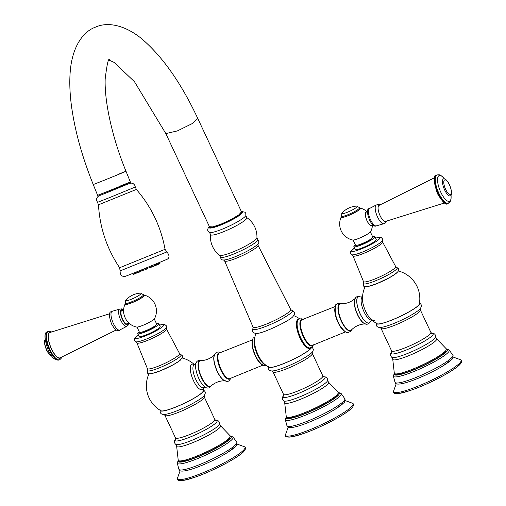 <?xml version="1.0" encoding="UTF-8"?>
<svg xmlns="http://www.w3.org/2000/svg" width="506" height="506" viewBox="0 0 506 506"><rect width="100%" height="100%" fill="white"/><g stroke="black" fill="none" stroke-linecap="round" stroke-linejoin="round"><path stroke-width="0.76" d="M203.482 387.691A13.7 4.706 -111.9 0 1 202.742 389.196A13.7 4.706 -111.9 0 1 193.494 380.683A13.7 4.706 -111.9 0 1 191.243 364.655A13.7 4.706 -111.9 0 1 194.209 364.674M151.496 373.517A17.83 2.663 -25.1 0 0 166.746 368.058A17.83 2.663 -25.1 0 0 180.705 359.836M149.093 373.548A28.684 28.684 0 0 0 160.946 410.745A23.491 3.51 -25.1 0 0 180.781 404.889A23.491 3.51 -25.1 0 0 202.406 392.258A23.491 3.51 -25.1 0 0 203.254 390.923A28.684 28.684 0 0 0 203.665 387.628M160.269 410.353A23.877 3.567 -25.1 0 0 178.795 405.818A23.877 3.567 -25.1 0 0 202.742 392.125A23.877 3.567 154.9 0 0 203.387 390.151M228.921 439.334A27.798 4.156 154.9 0 1 202.141 454.805A27.798 4.156 154.9 0 1 179.548 460.922M235.347 446.646A30.695 4.586 154.9 0 1 227.352 452.604A30.695 4.586 154.9 0 1 192.912 468.739C176.082 474.236 179.655 468.271 178.896 469.233A31.929 4.769 154.9 0 0 204.354 462.617A31.929 4.769 154.9 0 0 235.669 444.61A31.929 4.769 154.9 0 0 236.7 442.155C237.352 441.264 236.808 446.469 235.587 446.444L227.352 452.604M311.247 347.628A23.491 3.51 154.9 0 1 310.456 348.748A23.491 3.51 154.9 0 1 288.831 361.379A23.491 3.51 154.9 0 1 268.996 367.236A28.684 28.684 0 0 1 264.183 363.827A15.648 5.376 68.1 0 1 254.512 339.817A28.684 28.684 0 0 1 255.827 333.346M268.319 366.844A23.877 3.567 -25.1 0 0 286.845 362.309A23.877 3.567 -25.1 0 0 310.792 348.615A23.877 3.567 154.9 0 0 311.607 347.426M336.971 395.825A27.798 4.156 154.9 0 1 310.191 411.296A27.798 4.156 154.9 0 1 287.598 417.412M343.397 403.137A30.695 4.586 154.9 0 1 335.402 409.101A30.695 4.586 154.9 0 1 300.962 425.236C284.132 430.732 287.705 424.768 286.94 425.729A31.929 4.769 154.9 0 0 312.404 419.113A31.929 4.769 154.9 0 0 343.719 401.1A31.929 4.769 154.9 0 0 344.75 398.646C345.402 397.754 344.858 402.966 343.637 402.934L335.402 409.101M362.865 296.712L362.467 299.369A13.7 4.706 68.1 0 0 370.038 318.179L370.038 318.179A13.7 4.706 68.1 0 0 374.94 319.862M396.805 272.823A17.83 2.663 154.9 0 1 382.846 281.051A17.83 2.663 154.9 0 1 367.596 286.504M398.367 270.995A28.684 28.684 0 0 1 419.354 303.91A23.491 3.51 154.9 0 1 418.506 305.245A23.491 3.51 154.9 0 1 396.881 317.876A23.491 3.51 154.9 0 1 377.046 323.732A28.684 28.684 0 0 1 370.038 318.179L372.169 319.817M376.369 323.34A23.877 3.567 -25.1 0 0 394.895 318.805A23.877 3.567 -25.1 0 0 418.841 305.112A23.877 3.567 154.9 0 0 419.487 303.138M445.021 352.321A27.798 4.156 154.9 0 1 418.241 367.792A27.798 4.156 154.9 0 1 395.648 373.909M451.447 359.633A30.695 4.586 154.9 0 1 443.452 365.598A30.695 4.586 154.9 0 1 409.012 381.726C392.182 387.223 395.755 381.265 394.99 382.22A31.929 4.769 154.9 0 0 420.454 375.604A31.929 4.769 154.9 0 0 451.769 357.597A31.929 4.769 154.9 0 0 452.8 355.142C453.452 354.251 452.908 359.456 451.687 359.431L443.452 365.598M376.249 239.553A11.625 1.739 154.9 0 1 362.751 247.674A11.625 1.739 -25.1 0 1 355.193 249.42L353.89 246.643A11.625 1.739 -25.1 0 0 361.455 244.898A11.625 1.739 154.9 0 0 374.952 236.776L376.249 239.553M372.631 236.764A11.625 1.739 154.9 0 1 374.952 236.776M355.364 244.853A11.625 1.739 -25.1 0 0 353.89 246.643M357.407 245.182A7.906 1.183 -25.1 0 0 364.168 243.127A7.906 1.183 -25.1 0 0 371.309 238.94A7.906 1.183 -25.1 0 0 371.575 238.547M370.386 231.969L372.783 237.08A9.532 1.423 154.9 0 1 372.454 237.782A9.532 1.423 154.9 0 1 363.219 243.114A9.532 1.423 154.9 0 1 355.509 245.17L353.118 240.059M372.498 225.056A16.432 16.432 0 0 1 370.62 231.647A10.076 1.505 154.9 0 1 370.322 232.039A10.076 1.505 -25.1 0 1 361.455 237.276A10.076 1.505 -25.1 0 1 352.72 240.034A16.432 16.432 0 0 1 341.215 216.992A10.696 1.6 -25.1 0 0 348.976 215.373A10.696 1.6 -25.1 0 0 360.19 209.029A10.696 1.6 154.9 0 0 360.285 208.061A10.696 1.6 154.9 0 0 359.766 208.023M372.131 225.208A7.362 2.53 -111.9 0 1 371.986 225.391A7.362 2.53 -111.9 0 1 367.021 220.818A7.362 2.53 -111.9 0 1 365.813 212.204A7.362 2.53 -111.9 0 1 366.787 211.938M367.508 211.647L366.23 212.166A7.154 2.454 68.1 0 0 367.071 220.761A7.154 2.454 68.1 0 0 371.568 225.429L372.852 224.917M341.512 216.568A10.696 1.6 -25.1 0 0 341.215 216.992M359.994 208.504A10.076 1.505 154.9 0 1 359.646 209.244A10.076 1.505 -25.1 0 1 349.886 214.879A10.076 1.505 -25.1 0 1 341.74 217.055L341.36 216.233A10.076 1.505 -25.1 0 0 349.501 214.057A10.076 1.505 -25.1 0 0 359.26 208.428A10.076 1.505 -25.1 0 0 359.608 207.688L359.994 208.504M434.376 177.821L378.994 205.411A8.653 2.973 68.1 0 0 380.114 215.765A8.653 2.973 68.1 0 0 385.452 221.451L444.502 202.969M241.495 211.805A17.672 2.638 154.9 0 1 241.507 211.818L241.767 212.375A17.672 2.638 154.9 0 1 241.16 213.671A17.672 2.638 154.9 0 1 224.038 223.551A17.672 2.638 154.9 0 1 209.756 227.371L209.497 226.815A17.672 2.638 154.9 0 1 209.49 226.796M117.949 174.418C135.045 167.556 121.775 173.185 104.046 180.313L93.249 184.557C83.357 159.947 76.52 136.538 72.756 114.337C69.853 97.342 69.094 82.181 70.479 68.848C73.117 44.933 83.964 31.119 95.716 27.058C106.836 21.986 123.572 24.294 141.029 38.19C162.091 55.9 181.028 82.699 197.833 118.587L241.507 211.824A17.672 2.638 154.9 0 1 241.539 211.925A17.672 2.638 154.9 0 1 240.9 213.121A17.672 2.638 154.9 0 1 238.75 214.917A17.672 2.638 154.9 0 1 230.9 219.598A17.672 2.638 154.9 0 1 220.989 224.164A17.672 2.638 154.9 0 1 212.805 226.884A17.672 2.638 154.9 0 1 209.497 226.815L165.823 133.578L177.315 130.934L191.875 123.768L197.827 118.581M241.507 211.824L238.75 214.917L230.9 219.598L220.989 224.164L212.805 226.884L209.465 226.713M119.58 186.29C139.776 178.15 127.936 183.235 108.417 191.085L97.62 195.335L93.249 184.557M118.878 186.758C136.329 179.725 126.083 184.127 109.239 190.901L99.859 194.424M128.176 183.033L99.891 194.513M130.206 182.28L130.497 182.995L108.847 191.913L98.202 196.1L97.911 195.386M137.79 333.656A11.625 1.739 154.9 0 0 145.355 331.911A11.625 1.739 -25.1 0 0 158.852 323.789L160.149 326.566A11.625 1.739 -25.1 0 1 146.651 334.687A11.625 1.739 154.9 0 1 139.093 336.433L137.79 333.656A11.625 1.739 154.9 0 1 139.264 331.866M158.852 323.789A11.625 1.739 -25.1 0 0 156.531 323.777M141.307 332.195A7.906 1.183 -25.1 0 0 148.068 330.14A7.906 1.183 -25.1 0 0 155.209 325.946A7.906 1.183 -25.1 0 0 155.481 325.56M154.286 318.982L156.683 324.093A9.532 1.423 154.9 0 1 156.354 324.795A9.532 1.423 154.9 0 1 147.119 330.121A9.532 1.423 154.9 0 1 139.416 332.183L137.018 327.072M125.115 304.005A10.696 1.6 154.9 0 0 132.876 302.379A10.696 1.6 154.9 0 0 144.09 296.042A10.696 1.6 -25.1 0 0 144.185 295.074A16.432 16.432 0 0 1 154.52 318.66A10.076 1.505 -25.1 0 1 154.229 319.052A10.076 1.505 154.9 0 1 145.361 324.283A10.076 1.505 154.9 0 1 136.62 327.047A16.432 16.432 0 0 1 127.373 321.474A7.362 2.53 68.1 0 1 123.609 312.139A16.432 16.432 0 0 1 125.115 304.005A10.696 1.6 154.9 0 1 125.418 303.581M144.185 295.074A10.696 1.6 -25.1 0 0 143.666 295.03M143.508 294.701L143.894 295.517A10.076 1.505 -25.1 0 1 143.546 296.257A10.076 1.505 154.9 0 1 133.786 301.886A10.076 1.505 154.9 0 1 125.646 304.068L125.26 303.246A10.076 1.505 -25.1 0 0 133.401 301.07A10.076 1.505 -25.1 0 0 143.166 295.441A10.076 1.505 -25.1 0 0 143.508 294.701L140.51 293.119A21.707 21.707 0 0 0 125.969 299.931A8.577 1.284 -25.1 0 0 131.237 299.286A8.577 1.284 -25.1 0 0 140.902 293.923A8.577 1.284 -25.1 0 0 140.51 293.119M128.948 323.125L127.12 323.859A7.154 2.454 -111.9 0 1 122.623 319.185A7.154 2.454 68.1 0 1 121.775 310.589L123.603 309.855M109.631 313.752L50.005 332.493A13.643 4.687 68.1 0 0 51.542 348.919A13.643 4.687 -111.9 0 0 60.195 357.805L116.171 330.001M160.358 409.98C159.675 413.048 161.022 414.54 164.406 414.452A23.175 3.46 -25.1 0 0 185.032 407.317A23.175 3.46 -25.1 0 0 203.842 396.008A23.175 3.46 -25.1 0 0 203.886 395.958C205.98 393.213 205.702 391.22 203.045 389.987M204.253 396.963L214.784 419.436A21.707 3.245 154.9 0 1 214.038 421.03A21.707 3.245 154.9 0 1 193.014 433.161A21.707 3.245 154.9 0 1 175.474 437.854L164.943 415.375A21.707 3.245 -25.1 0 0 182.483 410.682A21.707 3.245 -25.1 0 0 203.507 398.557A21.707 3.245 -25.1 0 0 204.253 396.963L204.19 395.578M215.746 420.353A23.175 3.46 154.9 0 1 216.271 422.542A23.175 3.46 154.9 0 1 190.781 436.779A23.175 3.46 154.9 0 1 175.563 439.176M176.626 446.096A24.25 3.624 -25.1 0 0 195.322 441.586A24.25 3.624 -25.1 0 0 219.762 427.627A24.25 3.624 -25.1 0 0 220.376 425.603L230.236 435.894A28.722 4.288 154.9 0 1 229.288 438.076A28.722 4.288 154.9 0 1 201.224 454.23A28.722 4.288 154.9 0 1 178.226 460.258L176.626 446.096L175.816 444.426A24.282 3.631 -25.1 0 0 196.227 438.468A24.282 3.631 -25.1 0 0 218.731 425.344A24.282 3.631 -25.1 0 0 219.61 423.914C219.459 421.201 218.029 420.018 215.322 420.359M230.356 436.115A29.304 4.377 154.9 0 1 230.23 438.803A29.304 4.377 154.9 0 1 199.244 456.292A29.304 4.377 154.9 0 1 178.321 460.492M178.226 460.258C178.776 459.41 175.702 463.496 188.264 460.068C202.217 456.267 228.016 442.099 229.212 439.132L230.236 435.894L233.095 437.045A30.828 4.605 154.9 0 1 232.096 439.417A30.828 4.605 154.9 0 1 201.862 456.804A30.828 4.605 154.9 0 1 177.277 463.192L178.896 469.233M237.048 444.059L244.556 446.792A37.273 5.566 154.9 0 1 243.709 449.967A37.273 5.566 154.9 0 1 205.834 471.56A37.273 5.566 154.9 0 1 177.429 478.233L180.136 470.719M243.658 451.548A36.508 5.452 154.9 0 1 207.422 472.326A36.508 5.452 154.9 0 1 178.719 479.555M205.841 387.628L203.557 387.659A12.41 4.263 -111.9 0 1 195.379 378.532A12.41 4.263 -111.9 0 1 193.785 365.009A12.41 4.263 -111.9 0 1 194.291 364.643L194.121 364.731M195.942 363.137A14.111 4.845 68.1 0 0 197.966 376.534A14.111 4.845 68.1 0 0 205.79 387.602M201.097 360.664L198.162 360.582L196.916 361.448L195.923 363.188A14.168 4.87 68.1 0 0 198.004 376.521A14.168 4.87 68.1 0 0 205.746 387.577L207.175 388.083L209.18 387.9L211.223 385.806M200.952 360.67A14.029 4.82 68.1 0 0 199.054 361.164A14.029 4.82 68.1 0 0 201.363 377.577A14.029 4.82 68.1 0 0 210.825 386.287A14.029 4.82 68.1 0 0 211.116 385.907M214.791 354.485C210.926 358.393 206.208 360.455 200.629 360.677A13.833 4.75 68.1 0 0 199.377 361.246A13.833 4.75 68.1 0 0 201.565 377.242A13.833 4.75 68.1 0 0 210.875 386.122C215.05 382.416 219.882 380.632 225.379 380.771M214.234 355.37A14.339 4.927 68.1 0 0 216.22 369.184A14.339 4.927 68.1 0 0 224.36 380.518M220.679 352.65L218.44 351.974L216.802 352.239L215.404 353.207L213.949 356.812A14.56 5.003 68.1 0 0 223.159 379.683C226.144 381.821 228.345 381.941 229.762 380.038L230.888 378.02M220.357 352.714A14.219 4.883 68.1 0 0 218.345 353.194A14.219 4.883 68.1 0 0 220.679 369.829A14.219 4.883 68.1 0 0 230.274 378.659A14.219 4.883 68.1 0 0 230.616 378.191M252.633 339.785L219.832 352.821A13.864 4.763 68.1 0 0 218.889 353.352A13.864 4.763 68.1 0 0 220.901 368.988A13.864 4.763 68.1 0 0 230.167 378.482L262.848 365.149M252.431 340.589A13.864 4.763 68.1 0 0 254.404 353.814A13.864 4.763 68.1 0 0 262.146 364.712M254.916 336.901L253.759 337.761C252.658 337.932 252.222 340.595 252.45 345.756A14.219 4.883 68.1 0 0 258.572 360.968L261.596 364.301L264.29 365.718L266.491 365.648M254.809 337.489A15.395 5.288 68.1 0 0 256.624 352.916A15.395 5.288 68.1 0 0 266.004 365.294M310.551 347.875A15.642 5.37 -111.9 0 1 300.007 338.033A15.642 5.37 -111.9 0 1 297.477 319.824A15.642 5.37 -111.9 0 1 298.995 319.178M268.408 366.477C267.725 369.544 269.072 371.031 272.456 370.949A23.175 3.46 -25.1 0 0 293.082 363.808A23.175 3.46 -25.1 0 0 311.892 352.505A23.175 3.46 -25.1 0 0 311.936 352.454L313.094 350.721L313.353 349.285L312.151 347.015M312.303 353.454L322.834 375.933A21.707 3.245 154.9 0 1 322.088 377.527A21.707 3.245 154.9 0 1 301.064 389.652A21.707 3.245 154.9 0 1 283.524 394.345L272.993 371.872A21.707 3.245 -25.1 0 0 290.533 367.179A21.707 3.245 -25.1 0 0 311.557 355.048A21.707 3.245 -25.1 0 0 312.303 353.454L312.24 352.075M323.796 376.85A23.175 3.46 154.9 0 1 324.321 379.038A23.175 3.46 154.9 0 1 298.831 393.27A23.175 3.46 154.9 0 1 283.613 395.673M284.676 402.593A24.25 3.624 -25.1 0 0 303.372 398.083A24.25 3.624 -25.1 0 0 327.812 384.124A24.25 3.624 -25.1 0 0 328.426 382.093L338.286 392.39A28.722 4.288 154.9 0 1 337.338 394.566A28.722 4.288 154.9 0 1 309.274 410.72A28.722 4.288 154.9 0 1 286.276 416.754L284.676 402.593L283.866 400.923A24.282 3.631 -25.1 0 0 304.277 394.958A24.282 3.631 -25.1 0 0 326.781 381.84A24.282 3.631 -25.1 0 0 327.66 380.404C327.508 377.691 326.079 376.508 323.366 376.856M338.4 392.612A29.304 4.377 154.9 0 1 338.28 395.3A29.304 4.377 154.9 0 1 307.294 412.782A29.304 4.377 154.9 0 1 286.371 416.982M338.274 392.371L341.145 393.541A30.828 4.605 154.9 0 1 340.146 395.913A30.828 4.605 154.9 0 1 309.912 413.301A30.828 4.605 154.9 0 1 285.327 419.689L286.94 425.729M345.098 400.556L352.606 403.282A37.273 5.566 154.9 0 1 351.759 406.463A37.273 5.566 154.9 0 1 313.884 428.057A37.273 5.566 154.9 0 1 285.479 434.724L288.186 427.216M351.708 408.045A36.508 5.452 154.9 0 1 315.472 428.822A36.508 5.452 154.9 0 1 286.769 436.052M313.486 344.776L312.373 346.793L309.748 347.989A15.395 5.288 -111.9 0 1 299.856 335.782A15.395 5.288 -111.9 0 1 298.211 319.792A15.395 5.288 -111.9 0 1 298.338 319.659L299.444 318.963L301.753 318.799L303.258 319.381M313.201 344.959A14.257 4.896 -111.9 0 1 312.847 345.453A14.257 4.896 -111.9 0 1 303.227 336.598A14.257 4.896 -111.9 0 1 300.88 319.918A14.257 4.896 -111.9 0 1 302.93 319.45M345.579 331.854L312.74 345.256A13.883 4.769 -111.9 0 1 303.455 335.756A13.883 4.769 -111.9 0 1 301.443 320.089A13.883 4.769 -111.9 0 1 302.386 319.552L335.358 306.459M351.594 329.779A14.573 5.009 -111.9 0 1 351.189 330.348A14.573 5.009 -111.9 0 1 341.36 321.297A14.573 5.009 -111.9 0 1 338.963 304.251A14.573 5.009 -111.9 0 1 341.126 303.79M351.746 329.627L350.734 331.348C347.755 332.1 347.837 335.902 340.449 326.351A14.257 4.896 -111.9 0 1 335.472 313.979C334.947 307.11 335.276 303.929 336.465 304.448L337.825 303.511L339.362 303.252L341.341 303.796M344.82 331.373A13.883 4.769 -111.9 0 1 337.148 320.494A13.883 4.769 -111.9 0 1 335.143 307.332M351.335 330.038A14.339 4.927 -111.9 0 1 351.316 330.057A14.339 4.927 -111.9 0 1 341.651 321.101A14.339 4.927 -111.9 0 1 339.311 304.365A14.339 4.927 -111.9 0 1 340.734 303.777C346.281 303.916 351.139 302.101 355.313 298.338M364.877 323.77A13.89 4.775 -111.9 0 1 356.616 312.651A13.89 4.775 -111.9 0 1 354.87 298.913M370.259 321.335L369.266 323.075C367.717 324.536 365.99 324.624 364.086 323.34A14.073 4.832 -111.9 0 1 356.787 312.588A14.073 4.832 -111.9 0 1 354.598 299.773L355.75 297.496L356.996 296.624L359.026 296.44L360.367 296.902A14.168 4.87 -111.9 0 0 357.723 297.13A14.168 4.87 -111.9 0 0 360.051 313.701A14.168 4.87 -111.9 0 0 369.608 322.505A14.168 4.87 -111.9 0 0 370.234 321.418M371.891 319.881L370.221 321.436A14.111 4.845 -111.9 0 1 369.639 322.43A14.111 4.845 -111.9 0 1 360.12 313.663A14.111 4.845 -111.9 0 1 357.799 297.161A14.111 4.845 -111.9 0 1 360.342 296.895L362.625 296.858M362.517 296.902A12.41 4.263 68.1 0 0 361.986 297.288A12.41 4.263 68.1 0 0 363.599 310.848A12.41 4.263 68.1 0 0 371.79 319.925M376.458 322.967C375.775 326.035 377.122 327.527 380.506 327.439A23.175 3.46 -25.1 0 0 401.132 320.304A23.175 3.46 -25.1 0 0 419.942 308.995A23.175 3.46 -25.1 0 0 419.986 308.945C422.08 306.2 421.802 304.207 419.145 302.974M420.353 309.95L430.884 332.423A21.707 3.245 154.9 0 1 430.138 334.017A21.707 3.245 154.9 0 1 409.114 346.148A21.707 3.245 154.9 0 1 391.568 350.841L381.043 328.362A21.707 3.245 -25.1 0 0 398.583 323.669A21.707 3.245 -25.1 0 0 419.607 311.544A21.707 3.245 -25.1 0 0 420.353 309.95L420.29 308.565M431.839 333.34A23.175 3.46 154.9 0 1 432.371 335.529A23.175 3.46 154.9 0 1 406.881 349.766A23.175 3.46 154.9 0 1 391.663 352.163M392.726 359.083A24.25 3.624 -25.1 0 0 411.422 354.573A24.25 3.624 -25.1 0 0 435.856 340.614A24.25 3.624 -25.1 0 0 436.476 338.59L446.336 348.881A28.722 4.288 154.9 0 1 445.388 351.063A28.722 4.288 154.9 0 1 417.323 367.217A28.722 4.288 154.9 0 1 394.319 373.251L392.726 359.083L391.916 357.413A24.282 3.631 -25.1 0 0 412.327 351.455A24.282 3.631 -25.1 0 0 434.825 338.337A24.282 3.631 -25.1 0 0 435.71 336.901C435.558 334.188 434.123 333.005 431.416 333.346M446.45 349.102A29.304 4.377 154.9 0 1 446.33 351.79A29.304 4.377 154.9 0 1 415.344 369.279A29.304 4.377 154.9 0 1 394.421 373.479M446.324 348.862L449.195 350.032A30.828 4.605 154.9 0 1 448.196 352.404A30.828 4.605 154.9 0 1 417.962 369.791A30.828 4.605 154.9 0 1 393.377 376.179L394.99 382.22M453.148 357.046L460.65 359.779A37.273 5.566 154.9 0 1 459.809 362.96A37.273 5.566 154.9 0 1 421.934 384.547A37.273 5.566 154.9 0 1 393.529 391.22L396.236 383.706M459.758 364.535A36.508 5.452 154.9 0 1 423.522 385.319A36.508 5.452 154.9 0 1 394.819 392.542M396.723 267.415A18.684 2.789 154.9 0 1 392.169 272.475A18.684 2.789 154.9 0 1 375.56 280.792A18.684 2.789 154.9 0 1 363.491 282.98C364.971 285.03 358.817 290.14 377.16 283.499L389.063 277.87L394.731 274.423L397.621 272.026L398.494 270.735L398.494 268.762L395.641 266.498A17.754 2.65 154.9 0 1 375.035 278.92A17.754 2.65 154.9 0 1 363.479 281.564L363.491 282.98M375.566 238.098L379.304 237.333L381.473 237.738L382.365 238.718L382.593 241.976A16.344 2.441 154.9 0 1 363.624 253.405A16.344 2.441 154.9 0 1 352.992 255.84L363.479 281.564M382.441 240.476A17.014 2.543 154.9 0 1 362.694 251.956A17.014 2.543 154.9 0 1 351.936 254.765L352.992 255.84M375.585 238.136A15.661 2.34 154.9 0 1 378.014 240.179A15.661 2.34 154.9 0 1 361.727 248.781A15.661 2.34 -25.1 0 1 354.529 248.003M357.002 206.91A8.577 1.284 -25.1 0 0 356.61 206.106A21.707 21.707 0 0 0 342.062 212.918A8.577 1.284 -25.1 0 0 342.056 212.931A8.577 1.284 -25.1 0 0 347.337 212.273A8.577 1.284 -25.1 0 0 357.002 206.91M342.075 212.906A8.577 1.284 -25.1 0 0 342.062 212.918L341.36 216.233M376.616 225.777C374.491 227.067 372.131 225.145 369.532 220.015C366.717 212.545 366.749 208.681 369.627 208.421A9.374 3.219 68.1 0 0 370.531 219.749A9.374 3.219 68.1 0 0 376.616 225.777L384.547 223.544L385.724 222.678L386.476 221.16M369.627 208.421L375.964 205.132A10.133 3.479 68.1 0 0 377.571 217.042A10.133 3.479 68.1 0 0 383.459 223.753M447.848 203.437C446.279 205.727 442.82 202.47 437.462 193.665C433.364 181.173 433.028 175 436.463 175.165A15.243 5.237 68.1 0 0 438.266 193.482A15.243 5.237 68.1 0 0 447.848 203.437L450.138 201.786L451.067 199.086L451.048 195.259M444.439 178.839L441.814 176.075L439.252 174.766L437.057 174.924A15.243 5.237 68.1 0 0 438.86 193.241A15.243 5.237 68.1 0 0 448.442 203.203M444.376 178.82A13.852 4.756 68.1 0 0 437.779 177.48A13.852 4.756 68.1 0 0 440.783 192.229A13.852 4.756 68.1 0 0 448.133 201.293A13.852 4.756 68.1 0 0 451.023 195.316M451.093 195.177C452.345 194.759 451.852 191.325 449.6 184.867C447.715 181.249 446.026 179.257 444.527 178.877A9.19 3.156 68.1 0 0 444.61 189.889A9.19 3.156 68.1 0 0 451.093 195.177L450.827 195.575M445.584 189.244A7.735 2.656 68.1 0 0 450.802 194.051A7.735 2.656 68.1 0 0 449.537 185.006A7.735 2.656 68.1 0 0 444.312 180.199A7.735 2.656 68.1 0 0 445.584 189.244M291.677 312.259A21.859 3.264 154.9 0 1 268.319 325.409A21.859 3.264 154.9 0 1 253.019 328.318L253.025 328.312C251.874 331.702 253.101 333.378 256.7 333.346C260.957 334.352 290.786 320.519 293.138 316.275C295.466 313.53 294.96 311.519 291.627 310.235L291.633 310.235A21.859 3.264 154.9 0 1 291.677 312.259M253.032 327.085L224.62 260.906A18.444 2.758 -25.1 0 0 239.559 256.89A18.444 2.758 -25.1 0 0 257.377 246.599A18.444 2.758 -25.1 0 0 258.016 245.258L290.678 309.457A20.784 3.106 154.9 0 1 289.982 311.019A20.784 3.106 154.9 0 1 269.704 322.701A20.784 3.106 154.9 0 1 253.032 327.085L253.019 328.324M220.319 256.846C220.882 259.198 221.97 260.242 223.576 259.976A19.683 2.941 -25.1 0 0 240.9 254.252A19.683 2.941 -25.1 0 0 257.592 244.316A19.683 2.941 -25.1 0 0 257.971 243.867C259.205 242.798 259.097 241.299 257.655 239.357A20.67 3.087 154.9 0 1 257.092 241.058A20.67 3.087 154.9 0 1 236.372 252.911A20.67 3.087 154.9 0 1 220.319 256.846L219.566 255.277A20.689 3.093 154.9 0 0 236.859 250.299A20.689 3.093 154.9 0 0 256.169 239.053A20.689 3.093 154.9 0 0 256.928 237.782L257.655 239.357M256.928 237.782A23.257 23.257 0 0 0 246.656 217.498A20.006 2.992 154.9 0 1 246.15 219.174A20.006 2.992 154.9 0 1 225.967 230.704A20.006 2.992 154.9 0 1 210.559 234.404A23.257 23.257 0 0 0 219.566 255.277M246.656 217.498L245.878 215.417A20.297 3.03 154.9 0 1 245.176 216.46A20.297 3.03 154.9 0 1 226.764 227.245A20.297 3.03 154.9 0 1 209.459 232.482L210.559 234.404M209.421 226.656A18.45 2.758 154.9 0 0 221.571 224.721A18.45 2.758 154.9 0 0 241.836 213.399A18.45 2.758 -25.1 0 0 241.432 211.66M129.985 183.242L131.497 183.121L133.401 183.792L134.704 185.126L135.336 187.005L109.985 197.441L97.525 202.343L96.671 200.578L96.671 198.713L97.418 197.087L98.733 195.923M165.051 249.319L119.631 267.75C106.867 248.693 99.815 227.713 98.474 204.816L136.373 189.434C151.37 206.79 160.927 226.751 165.051 249.319L166.91 251.918C169.592 255.416 169.674 257.864 167.157 259.262L139.188 270.849M119.631 267.75L120.112 270.912L166.91 251.918M147.935 268.028L147.765 267.383L147.992 268.212L144.994 269.426L144.608 268.661M143.799 269.85L143.584 269.078M140.092 271.235L139.903 270.565M132.97 274.214L134.4 273.651M133.432 274.397L134.748 273.873L133.42 274.397L132.578 273.499M137.037 272.962L134.406 273.67L140.137 271.374L139.89 270.571M137.955 272.614L139.504 271.981M142.003 270.988L140.82 271.115L143.812 269.9L143.559 269.084M143.812 269.9L142.837 270.647M144.994 269.426L146.62 269.141L147.992 268.212M150.396 267.579L149.175 267.725L152.167 266.51L151.914 265.688L152.116 266.333M152.167 266.51L151.224 267.244M153.723 266.213L155.215 265.625C153.489 266.479 152.698 266.681 152.844 266.219L155.842 265.005L155.589 264.189M155.842 265.005L155.272 265.587M155.835 264.986L158.561 263.866L158.315 263.063M156.183 265.188L158.561 263.866M158.555 263.847L159.985 263.253M160.016 263.278L159.769 262.462L159.795 263.696L158.46 264.246L159.776 263.702M159.46 367.805A18.684 2.789 154.9 0 1 147.391 369.994C148.872 372.043 142.717 377.147 161.06 370.512L172.97 364.883L178.631 361.436L182.394 357.742L182.394 355.775L180.623 354.421A18.684 2.789 154.9 0 1 176.069 359.488A18.684 2.789 154.9 0 1 159.46 367.805M159.466 325.105L164.697 324.466L166.265 325.731L166.493 328.989L179.541 353.511A17.754 2.65 154.9 0 1 158.941 365.933A17.754 2.65 154.9 0 1 147.379 368.577L147.391 369.994M166.493 328.989A16.344 2.441 154.9 0 1 147.531 340.418A16.344 2.441 154.9 0 1 136.892 342.853L147.379 368.577M166.341 327.49A17.014 2.543 154.9 0 1 146.595 338.969A17.014 2.543 154.9 0 1 135.836 341.778L136.892 342.853M159.485 325.149A15.661 2.34 -25.1 0 1 161.914 327.192A15.661 2.34 -25.1 0 1 145.627 335.794A15.661 2.34 154.9 0 1 138.429 335.01M128.366 323.359A8.153 2.802 -111.9 0 1 122.37 319.463A8.153 2.802 -111.9 0 1 120.46 311.652A8.153 2.802 -111.9 0 1 123.028 310.089M128.594 323.264L128.062 325.307L126.481 326.497A9.374 3.219 -111.9 0 1 120.789 320.311A9.374 3.219 -111.9 0 1 119.492 309.134L112.642 311.165A10.133 3.479 -111.9 0 0 113.363 323.429A10.133 3.479 -111.9 0 0 120.137 329.779C117.86 332.037 115.001 330.102 111.554 323.966C107.044 310.905 110.808 312 112.642 311.165M61.175 357.35A14.004 4.807 -111.9 0 1 51.454 349.02A14.004 4.807 -111.9 0 1 51.03 332.138M61.732 357.091L61.036 358.609L59.638 359.753A15.243 5.237 -111.9 0 1 50.056 349.791A15.243 5.237 -111.9 0 1 48.253 331.474L47.659 331.715A15.243 5.237 -111.9 0 0 49.462 350.032A15.243 5.237 -111.9 0 0 59.044 359.994C55.179 360.677 51.58 357.451 48.253 350.31C44.111 338.438 43.914 332.24 47.659 331.715M51.669 356.072L51.574 356.041A9.19 3.156 -111.9 0 1 46.805 350.063A9.19 3.156 -111.9 0 1 45.009 339.741L45.053 339.652M164.943 415.375L163.925 414.439M175.474 437.854L175.538 439.233M214.784 419.436L215.803 420.372M220.376 425.603L219.61 423.914M175.841 438.854C173.843 440.713 173.836 442.573 175.816 444.426M233.095 437.045L236.7 442.155M178.22 460.239L177.277 463.192M244.556 446.792C245.986 447.589 245.783 449.107 243.949 451.346C238.788 457.266 215.322 469.821 197.694 476.254C183.001 481.231 176.246 481.889 177.429 478.233M194.386 364.592A28.684 28.684 0 0 0 182.268 358.008M195.961 363.08L194.291 364.643M272.993 371.872L271.975 370.936M283.524 394.345L283.588 395.73M322.834 375.933L323.853 376.869M328.426 382.093L327.66 380.404M283.891 395.35C281.893 397.21 281.886 399.063 283.866 400.923M338.286 392.39L337.262 395.629C336.066 398.595 310.267 412.763 296.314 416.565C283.752 419.986 286.826 415.907 286.276 416.754M341.145 393.541L344.75 398.646M286.263 416.735L285.327 419.689M352.606 403.282C354.036 404.079 353.833 405.603 351.999 407.842C346.838 413.756 323.372 426.318 305.744 432.75C291.051 437.728 284.296 438.386 285.479 434.724M299.691 318.869A28.684 28.684 0 0 0 293.695 315.611M365.598 323.878C359.981 324.061 355.225 326.117 351.316 330.057M365.193 286.535A28.684 28.684 0 0 0 362.467 299.369M381.043 328.362L380.025 327.433M391.568 350.841L391.638 352.22M430.884 332.423L431.903 333.359M436.476 338.59L435.71 336.901M391.935 351.841C389.943 353.7 389.93 355.56 391.916 357.413M446.336 348.881L445.312 352.119C444.116 355.085 418.317 369.253 404.364 373.055C391.802 376.483 394.876 372.397 394.319 373.251M449.195 350.032L452.8 355.142M394.313 373.226L393.377 376.179M460.65 359.779C462.086 360.576 461.883 362.094 460.049 364.339C454.888 370.253 431.416 382.814 413.794 389.24C399.101 394.218 392.346 394.876 393.529 391.22M382.593 241.976L395.641 266.498M354.51 247.959L350.664 251.577L350.639 253.588L351.936 254.765M367.154 211.793A16.432 16.432 0 0 0 360.285 208.061M359.608 207.688L356.61 206.106M379.93 204.917L378.317 204.342L375.964 205.132M444.527 178.877L444.059 178.77M436.463 175.165L437.057 174.924M224.62 260.906L223.519 259.976M258.016 245.258L258.003 243.822M290.678 309.457L291.633 310.235M245.878 215.417L245.745 213.203L244.948 212.185L241.337 211.464M209.326 226.454L208.915 226.878C207.112 229.515 207.296 231.381 209.459 232.482M165.823 133.578L134.469 81.706L114.116 62.39L109.03 60.119M130.377 182.04L126.007 171.268C113.034 139.947 104.35 102.996 105.178 78.936C106.943 64.496 108.385 58.026 109.492 59.512M135.336 187.005L136.373 189.434M98.474 204.816L97.525 202.343M120.112 270.912C120.074 274.372 121.301 276.206 123.793 276.409C126.766 275.909 121.086 278.066 139.201 270.849M134.406 273.67L134.027 272.924M135.026 273.784L137.404 272.456M140.137 271.374C140.567 271.602 139.858 272.013 138.018 272.601L137.139 272.589L136.753 271.83M140.82 271.115L140.428 270.356M149.175 267.725L148.783 266.966M152.844 266.219L152.464 265.467M158.201 264.385C156.835 265.106 155.962 265.34 155.57 265.087M179.541 353.511L180.623 354.421M138.41 334.972L134.564 338.59L134.539 340.601L135.836 341.778M125.95 299.95L125.26 303.246M126.481 326.497L120.137 329.779M123.255 309.995L121.453 308.894L119.492 309.134M59.638 359.753L59.044 359.994M51.574 356.041L48.544 353.498L46.508 350.044C44.389 344.428 43.889 340.987 45.009 339.741M51.606 331.942L50.05 331.329L48.253 331.474"/></g></svg>
